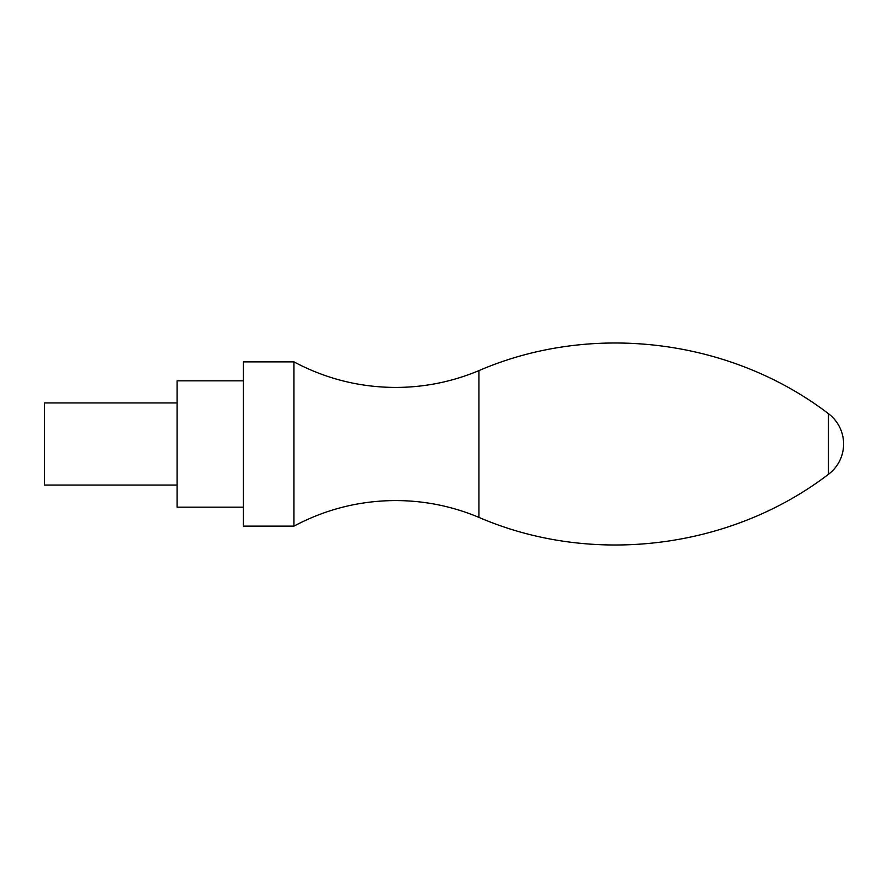 <?xml version="1.0" encoding="UTF-8"?>
<svg xmlns="http://www.w3.org/2000/svg" width="888" height="888" viewBox="0 0 888 888"><rect width="100%" height="100%" fill="white"/><g stroke="black" fill="none" stroke-linecap="round" stroke-linejoin="round"><path stroke-width="1.33" d="M293.95 361.871L293.95 526.129L243.412 526.129L243.412 361.871L293.95 361.871C325.718 378.776 359.607 387.301 395.593 387.434C424.486 387.379 452.27 381.773 478.921 370.618L478.921 517.382C452.27 506.227 424.486 500.621 395.593 500.566C359.607 500.699 325.718 509.224 293.95 526.129M243.412 380.819L177.078 380.819L177.078 507.181L243.412 507.181M177.078 402.93L44.4 402.93L44.4 485.07L177.078 485.07M478.921 370.618C592.218 321.734 730.391 338.761 828.437 413.675L828.437 474.325C730.391 549.239 592.218 566.267 478.921 517.382M828.437 474.325A37.907 37.907 0 0 0 828.437 413.675"/></g></svg>
